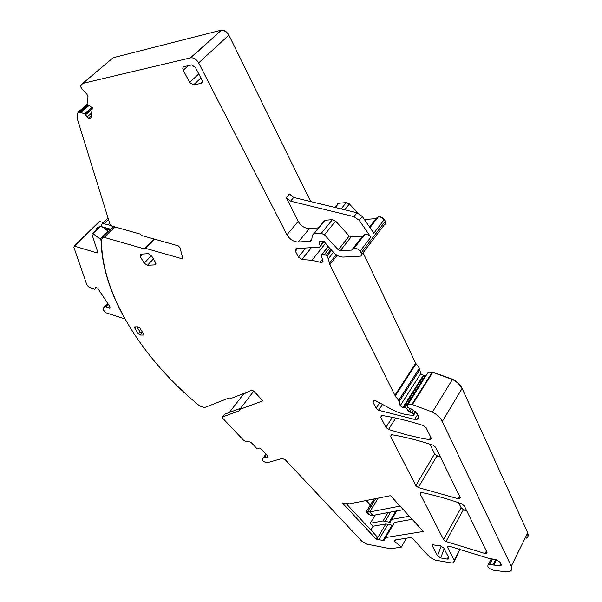 <?xml version="1.0" encoding="UTF-8"?>
<svg xmlns="http://www.w3.org/2000/svg" width="602" height="602" viewBox="0 0 602 602"><rect width="100%" height="100%" fill="white"/><g stroke="black" fill="none" stroke-linecap="round" stroke-linejoin="round"><path stroke-width="0.9" d="M349.574 503.829L342.312 502.926L376.099 539.068L382.992 540.506L384.151 540.265L385.596 537.548L423.356 531.483L390.502 495.679L349.574 503.829M376.099 539.068L377.341 536.999L345.826 503.242M392.609 525.343L385.882 523.973L373.12 526.223L370.824 530.016M393.836 523.258L394.528 522.446L412.204 519.33M375.287 514.973L370.245 523.251L383.075 520.941L389.727 522.31L391.451 519.458L409.337 516.207M372.984 526.441L370.245 523.251L373.074 526.291M366.392 500.683L370.32 504.92M370.403 505.003L372.548 507.328M374.406 400.39L373.089 402.384L373.624 400.465L376.002 400.894L391.744 409.39C397.997 412.724 404.115 414.627 410.112 415.087L413.597 415.26L413.514 413.867L408.299 411.106L406.771 408.525L405.041 407.456L402.896 407.449L400.172 405.771L399.314 401.406L394.904 395.281L329.836 264.662L328.308 258.807L326.976 256.128L324.576 254.337L321.852 254.503L321.498 255.993L323.011 261.366L321.859 262.638L311.964 260.282L301.835 259.485L298.426 257.092L295.296 250.981L295.236 249.326L296.237 248.581L319.745 247.098L320.226 245.789L318.97 243.05L319.459 241.726L323.297 241.477L325.404 242.689L326.532 244.773L333.771 252.614C336.706 255.602 339.897 257.084 343.358 257.069L360.515 256.136C361.945 255.609 362.171 254.503 361.2 252.832L360.079 251.237C358.325 249.047 356.309 248.092 354.044 248.363L351.839 250.078L340.273 250.756L338.347 249.868L324.501 234.833L321.295 233.358L313.582 233.937L312.34 235.232L311.716 239.927L310.512 241.199L298.314 242.034C293.595 241.869 289.81 239.445 286.951 234.765L198.652 62.932C196.621 59.493 194.07 57.762 191.007 57.754L82.722 83.422L80.826 85.725L80.698 86.816L81.609 88.381L86.974 94.318L88.02 96.613L87.027 104.296L92.332 107.698L90.97 117.766L90.315 118.511L88.313 118.158L84.671 113.831L80.931 112.544L80.126 113.138L78.004 112.25L77.094 116.841L77.342 118.948L110.008 224.335L111.739 226.036L140.048 234.02L142.049 235.608L178.207 245.827L179.983 247.58L182.624 257.822L182.158 258.785L145.714 248.385L145.029 248.686M115.163 226.999L104.643 237.497L144.721 249.017M104.643 237.497L102.995 237.361L101.505 239.25C101.053 294.122 142.825 359.529 199.593 405.883L204.424 407.607L228.075 398.351L229.911 398.878L251.892 390.307L253.818 391.097L261.832 399.72L262.043 401.143L239.784 409.39L239.604 410.669L222.559 416.945L222.77 418.292L243.885 440.581L247.151 441.733L249.755 441.906L251.501 442.854L257.122 448.799L260.011 447.903L267.529 455.864L268.056 456.805L267.77 457.761L264.624 456.813L262.886 458.363L262.773 460.53L263.744 461.553L266.731 462.87L282.21 458.446L285.288 459.785L361.952 541.356L366.799 544.133L390.555 548.738L401.218 547.173L406.38 538.218M495.619 559.529L492.887 564.932L500.841 565.85L501.173 564.556L500.059 562.253L496.086 559.604L488.967 558.43L449.325 546.202L447.978 546.217L447.677 547.542L454.217 560.266L453.667 562.81L451.47 562.945L435.073 560.108L429.76 557.151L412.505 538.459L410.504 537.571L394.415 540.099L394.716 541.424L401.218 547.173M492.887 564.932L488.32 564.601C486.958 566.745 488.606 568.604 493.249 570.177L505.454 571.787L509.947 571.351C511.896 570.342 512.34 568.634 511.271 566.211L442.282 421.453C440.363 417.683 437.082 414.56 432.439 412.077L412.415 404.574L408.103 404.258L407.456 404.853L407.93 407.358L409.811 408.803L411.64 409.021L409.691 412.122M373.089 402.384L376.069 408.186L378.681 410.286L414.612 419.406L417.066 419.308C418.638 418.653 419.022 417.397 418.209 415.531L417.449 413.98L411.64 409.021M445.999 541.529L485.122 553.524L486.582 553.494L486.92 552.162L464.3 505.868L461.757 503.829C447.911 498.923 434.599 495.16 421.829 492.541L420.602 492.579L420.219 494.107L443.599 539.603L445.999 541.529L463.359 509.826L466.828 511.045M441.191 546.014L437.556 555.812L440.709 557.956L447.429 559.107L448.279 556.775M437.556 555.812L432.499 546.149L432.778 544.833L440.566 545.856L443.742 547.986L448.768 557.715L448.633 558.965L447.429 559.107M183.271 70.268L189.638 82.436L193.453 84.972L200.948 83.385C202.34 82.888 202.633 81.691 201.828 79.81L195.462 67.492L191.647 64.918L184.084 66.649C182.715 67.176 182.444 68.38 183.271 70.268L188.306 65.671M138.415 333.869L140.176 335.051L143.261 335.081L143.554 333.914L139.845 328.022L138.061 326.833L134.81 326.841L134.697 328L138.415 333.869L140.093 331.988L136.842 326.833M147.43 265.294L155.203 264.857L155.557 262.54L151.538 255.805L148.28 253.668L140.544 254.187L140.198 256.52L144.224 263.179L147.43 265.294L153.405 258.935M431.092 437.91L426.103 427.706L423.432 425.554C409.134 420.948 395.446 417.607 382.375 415.531L381.329 415.583L380.818 417.427L385.935 427.382L388.516 429.459L405.981 434.674L423.507 438.7L430.55 439.708L431.092 437.91M418.315 487.545L458.28 498.787L459.627 498.734L460.056 497.192L435.667 447.278L433.026 445.156C418.841 440.468 405.244 437.007 392.241 434.787L391.142 434.84L390.668 436.601L415.824 485.551L418.315 487.545L436.932 455.955L440.483 457.129M323.447 221.867L324.726 220.302L332.417 219.647L335.592 221.092L349.228 235.984L351.139 236.864L362.652 236.067L351.839 250.078M318.548 227.849L309.436 228.557L298.314 242.034M385.498 223.936L385.333 221.152L384.264 219.579C382.571 217.427 380.599 216.517 378.349 216.84L378.207 217.029C380.456 216.705 382.428 217.615 384.121 219.768L373.834 233.23L362.276 216.457L357.024 212.784L293.731 197.479L289.442 193.994L286.243 197.674L298.193 221.393C300.992 226.051 304.74 228.436 309.436 228.557M362.276 216.457L359.228 220.332L353.961 216.645L290.548 201.166L286.243 197.674M359.228 220.332L370.847 237.143C369.124 234.968 367.13 234.027 364.865 234.328L363.119 235.706M369.53 226.984L376.13 218.609L364.398 219.542M378.349 216.84L376.814 217.856M310.67 201.572L228.888 35.134C226.954 31.748 224.471 30.077 221.438 30.13L113.191 57.709L82.722 83.422M357.565 212.935L349.416 203.965L346.278 202.558L338.617 203.303L337.632 203.95M426.118 375.43L423.379 375.339L420.715 373.722L419.421 368.221L415.704 363.292L363.096 252.742M358.356 242.772L358.024 242.072M527.909 536.57L527.751 532.77L462.125 388.433C460.297 384.686 457.106 381.623 452.553 379.237L432.876 372.202L428.601 371.998L427.947 372.563M466.693 510.774L463.465 509.631L461.117 507.749L458.656 502.738M440.348 456.858L437.044 455.759L434.614 453.81L429.851 444.118M140.823 332.725L142.817 332.748M140.176 335.051L141.899 333.109L140.093 331.988M366.257 500.713L370.253 505.025M370.335 505.108L372.487 507.433M101.286 226.525L101.286 224.493L102.596 223.477L110.738 225.434M113.823 226.623L112.303 228.09M106.005 220.121L107.442 218.714L108.255 218.677M222.559 416.945L224.689 414.191L240.634 408.269M454.533 561.184L459.258 550.838L454.217 560.266M88.885 105.485L80.788 112.514M247.196 392.135L243.231 394.445L229.37 412.453M243.231 394.445L242.711 393.889M459.612 548.843L459.258 550.838M181.556 258.74L182.572 257.626M261.99 401.173L262.314 400.736M400.067 506.101L369.696 511.978L372.886 515.425L403.34 509.668M368.183 514.078L370.313 515.184L372.886 515.425M373.902 499.126L366.242 511.753L369.696 511.978L378.124 498.245M109.955 307.569L109.233 308.216L109.985 307.411L109.699 306.426L97.637 288.102L95.733 287.357L95.093 289.073L94.469 289.186L91.399 288.275L88.095 286.379L86.568 284.009L73.783 247.061L74.58 246.195L96.877 252.87L97.373 252.915L97.727 252.005L96.877 252.87M101.505 240.243L101.655 250.229C103.582 269.229 109.519 288.674 119.459 308.548L124.2 317.578L124.035 318.639L105.711 312.701L102.995 309.503L103.807 307.931L103.047 308.713M101.159 240.582L100.098 238.926L92.858 233.621L92.377 233.584L92.008 234.539L97.727 252.005M109.985 307.411L109.353 308.216M109.609 306.275L108.149 307.825L109.233 308.216M108.149 307.825L105.628 306.568L108.112 303.935M103.807 307.931L105.628 306.568M103.491 222.589L99.751 221.544L98.886 221.897M108.706 231.672L103.506 227.616L99.864 226.149M101.001 226.472L99.917 226.676L92.858 233.621M99.917 226.676L99.827 226.141M105.583 306.584L108.097 303.912M96.139 229.881L96.425 228.482L98.021 227.165M391.699 519.383L396.733 510.917M389.08 522.423L395.83 511.09M385.069 521.437L390.683 512.061M383.075 520.941L388.109 512.55M362.502 236.089L351.681 250.101M351.139 236.864L340.273 250.756M349.228 235.984L338.347 249.868M335.592 221.092L324.501 234.833M332.417 219.647L321.295 233.358M325.02 220.257L313.875 233.892M311.806 239.272L310.203 241.244M298.193 221.393L286.951 234.765M357.024 212.784L353.961 216.645M293.731 197.479L290.548 201.166M370.004 227.669L378.207 217.029L376.453 218.428M375.987 218.797L369.59 227.082M370.847 237.143L360.079 251.237M361.81 254.443L384.445 224.659C385.867 224.094 386.115 222.988 385.19 221.34L361.2 252.832M395.604 539.896L394.716 541.424M110.256 230.122L104.823 228.579M111.046 229.339L102.077 226.796M104.199 223.59L108.473 219.384M91 117.548L89.788 118.617M90.925 117.977L90.315 118.511M91.233 115.862L88.486 118.27M91.271 115.561L88.313 118.158M91.617 112.988L87.139 116.923M92.159 109.022L85.777 114.598M92.204 108.653L85.604 114.418M92.046 107.51L84.747 113.876M268.101 457.264L267.747 457.768M268.093 457.166L267.649 457.798M267.732 456.098L266.626 457.64M266.355 454.623L264.767 456.835M266.265 454.525L264.624 456.813M266.054 454.299L264.12 456.971M500.804 563.803L499.728 565.955M496.597 559.717L493.843 565.173M492.654 559.04L489.93 564.39M394.528 522.446L385.596 537.548M391.894 525.471L382.992 540.506M387.884 524.47L378.959 539.46M385.882 523.973L376.95 538.933M440.709 557.956L444.118 548.715M433.289 544.727L432.499 546.149M200.948 83.385L202.197 82.203M193.633 84.942L200.94 78.094M189.638 82.436L198.788 73.926M135.759 326.826L134.697 328M143.78 334.494L143.261 335.081M154.992 264.88L155.978 263.819M144.224 263.179L151.403 255.587M140.198 256.52L142.561 254.044M144.352 248.995L153.939 238.964M322.777 258.86L319.986 262.382M417.683 414.462L414.612 419.406M382.533 404.416L378.681 410.286M442.282 421.453L462.005 388.629C460.176 384.889 456.986 381.818 452.433 379.441L432.748 372.397L412.415 404.574M452.553 379.237L432.439 412.077M492.286 558.972L489.524 564.398M430.806 437.33L429.339 439.769M395.792 418.059L388.516 429.459M486.386 551.071L485.122 553.524M459.642 496.334L458.28 498.787M437.044 455.759L434.501 453.998L415.824 485.551M391.842 434.742L390.668 436.601M463.465 509.631L461.012 507.937L443.599 539.603M421.174 492.474L420.219 494.107M392.369 417.337L385.935 427.382M382.074 415.5L380.818 417.427M448.46 546.112L447.677 547.542M526.253 538.218C528.202 537.15 528.669 535.396 527.653 532.973L511.271 566.211M432.876 372.202L432.168 372.322L411.828 404.484M428.278 372.044L408.103 404.258M407.772 404.296L427.819 372.751M379.591 402.828L376.069 408.186M415.651 411.587L413.83 414.5M413.747 410.09L412.077 412.761M415.199 411.174L413.514 413.867M409.759 408.803L408.299 411.106M425.998 375.618L425.381 375.482L405.041 407.456M407.832 406.847L406.771 408.525M403.686 407.366L424.041 375.43L423.251 375.535L402.896 407.449M423.379 375.339L420.587 373.91L400.172 405.771M399.314 401.406L419.827 369.538L419.293 368.409L398.75 400.277M394.904 395.281L415.583 363.48L415.937 364.052L395.273 395.853M337.135 255.331L329.836 264.662M336.119 254.676L329.347 263.33M331.604 250.266L326.976 256.128M333.455 252.268L328.308 258.807M329.557 248.047L324.576 254.337M330.852 249.454L326.284 255.233M328.256 246.639L322.025 254.473M325.644 243.178L311.964 260.282M311.437 247.625L301.835 259.485M305.854 247.964L298.426 257.092M297.697 248.468L295.416 251.237M323.703 241.455L320.226 245.789M320.031 241.741L318.97 243.05M344.705 209.805L349.265 204.146L346.127 202.739L341.101 208.932M338.617 203.303L335.404 207.555M335.186 207.502L337.218 204.808M198.652 62.932L228.707 35.3C226.773 31.921 224.298 30.25 221.258 30.296L190.473 57.837M91.971 107.465L84.671 113.831M88.983 105.553L80.931 112.544M88.389 105.169L79.441 112.935M87.644 104.695L78.689 112.454M182.602 257.716L181.638 258.762M154.548 239.137L145.714 248.385M239.784 409.39L253.781 391.059M265.911 454.156L262.886 458.363M263.179 458.972L262.668 459.687L263.172 458.965M367.483 512.136L370.313 515.184M366.392 512.061L368.514 514.349M366.242 511.753L374.045 499.096M99.751 221.544L74.58 246.195M108.089 230.972L100.098 238.926M96.629 287.485L95.093 289.073M95.319 287.786L95.726 287.365M106.351 306.621L108.42 304.416M108.337 304.288L106.193 306.561M103.792 307.554L107.743 303.363M103.145 308.706L103.83 307.976M97.306 228.737L96.425 228.482M391.451 519.458L396.507 510.963M390.224 522.167L391.097 520.7M324.726 220.302L313.582 233.937M311.753 239.679L310.512 241.199M102.596 223.477L107.442 218.714M91.007 117.488L89.713 118.632M113.763 226.638L102.995 237.361M268.101 457.294L267.77 457.761M501.3 564.932L500.841 565.85M394.272 522.521L385.348 537.616M385.002 538.828L384.151 540.265M448.926 558.152L448.633 558.965M193.453 84.972L200.895 78.004M143.788 334.674L143.442 335.058M155.971 264.03L155.203 264.857M323.033 261.155L321.859 262.638M460.221 497.673L459.627 498.734M487.056 552.568L486.582 553.494M431.28 438.497L430.55 439.708M491.27 558.807L488.32 564.601M418.616 416.81L417.066 419.308M415.801 411.738L413.913 414.763M328.173 246.549L321.852 254.503M324.177 241.583L320.354 246.338M364.865 234.328L354.044 248.363M221.438 30.13L191.007 57.754M88.855 105.47L80.743 112.514M80.525 112.792L80.126 113.138M87.117 104.357L78.004 112.25M182.662 258.228L182.158 258.785M154.247 239.054L145.345 248.355M366.279 512.031L368.289 514.198M375.588 498.772L367.37 512.121M99.285 221.506L74.114 246.158M99.834 226.247L92.377 233.584M97.78 252.509L97.373 252.915M109.918 307.757L109.511 308.194M98.705 227.36L97.667 227.067"/></g></svg>
